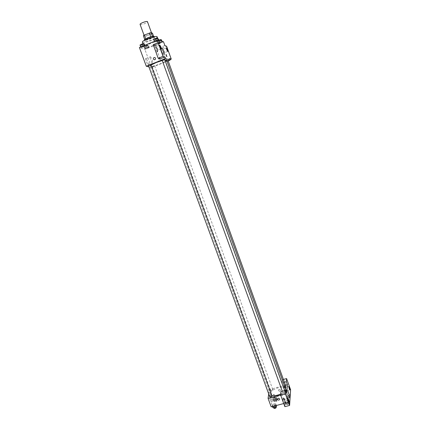 <?xml version="1.0" encoding="UTF-8"?>
<svg xmlns="http://www.w3.org/2000/svg" width="430" height="430" viewBox="0 0 430 430"><rect width="100%" height="100%" fill="white"/><g stroke="black" fill="none" stroke-linecap="round" stroke-linejoin="round"><path stroke-width="0.32" stroke-dasharray="2.15 1.61" d="M140.089 24.402C140.648 24.838 142.217 24.564 144.802 23.58C146.592 22.801 147.485 22.183 147.469 21.715M148.93 34.932C150.726 34.169 151.618 33.572 151.618 33.148C151.468 32.142 143.727 34.959 144.254 35.824C144.797 36.211 146.356 35.91 148.93 34.932M152.478 36.362L145.738 38.85L144.765 39.571L146.184 40.146L144.808 36.373L143.378 35.76M146.184 40.146L152.865 37.727L151.494 33.954L152.478 33.223M151.494 33.954L144.808 36.373M152.494 36.405L153.849 37.012L153.58 36.26M147.915 39.753L146.539 35.986M152.865 37.727L153.849 37.012M154.225 36.496C154.881 37.62 144.636 41.35 144.416 40.065M154.526 37.614C153.295 36.846 144.206 40.35 144.878 41.328C145.582 41.807 147.657 41.398 151.086 40.097C153.472 39.087 154.671 38.308 154.682 37.759L154.526 37.614M142.421 42.21C143.491 42.93 146.592 42.317 151.731 40.366C155.311 38.85 157.111 37.679 157.133 36.856M153.548 45.354C157.127 43.849 158.933 42.699 158.96 41.909C158.74 40.06 143.249 45.704 144.265 47.257C145.319 47.934 148.409 47.3 153.548 45.354M163.529 41.807L144.883 49.369L139.395 47.472M159.637 42.371L161.669 41.764L162.191 41.995L158.67 43.425L158.138 43.199L161.669 41.764L162.191 41.995L158.67 43.425L158.138 43.199L159.637 42.371L158.842 40.173L159.439 39.995M157.154 41.307L155.079 41.925L154.52 41.688L158.132 40.216L158.681 40.458L155.079 41.925L154.52 41.688L156.047 40.834L158.132 40.216L158.681 40.458L157.154 41.307L156.343 39.076L154.268 39.689L153.703 39.447M143.507 46.859L141.427 47.477L140.82 47.268L144.399 45.806L144.996 46.026L141.427 47.477L140.82 47.268L142.308 46.429L144.399 45.806L144.996 46.026L143.507 46.859L142.696 44.639L140.615 45.258L140.003 45.037M147.35 48.235L145.319 48.843L144.743 48.638L146.205 47.827L148.243 47.219L148.807 47.424L145.319 48.843L144.743 48.638L146.205 47.827L148.243 47.219L148.807 47.424L147.35 48.235L146.555 46.069L144.528 46.671L143.948 46.461L147.447 45.037L148.017 45.252L146.555 46.069M160.078 58.899L155.192 45.456L160.025 43.5M154.456 45.72C153.419 45.166 155.536 51.288 156.649 52.078C157.966 53.261 155.81 46.698 154.59 45.806L154.456 45.72M155.192 45.456L153.23 44.682M155.665 45.225L155.805 45.311C157.014 46.209 159.17 52.772 157.864 51.589C156.756 50.799 154.639 44.672 155.665 45.225M156.353 48.273L157.455 50.337C157.805 50.503 157.756 49.939 157.321 48.638L156.219 46.569C155.875 46.402 155.918 46.967 156.353 48.273M145.851 58.453C144.797 57.996 146.85 63.93 147.99 64.64C149.334 65.725 147.253 59.34 146.001 58.534L145.851 58.453M168.162 60.899L151.527 67.526L144.883 49.369M151.527 67.526L148.925 66.886M150.231 56.696L150.371 56.771C151.596 57.593 153.687 63.989 152.37 62.887C151.252 62.167 149.199 56.222 150.231 56.696M160.476 59.727C159.885 58.813 159.234 58.754 158.514 59.55C158.45 61.227 159.084 61.608 160.411 60.705L160.476 59.727L160.411 60.705C159.084 61.608 158.45 61.227 158.514 59.55C159.234 58.754 159.885 58.813 160.476 59.727M160.197 47.434L161.986 48.144L166.636 60.979L164.905 60.431L160.197 47.434L164.878 45.542M164.905 60.431L169.587 58.566M161.32 48.407C160.374 47.891 162.406 53.772 163.422 54.486C164.625 55.572 162.551 49.289 161.444 48.483L161.32 48.407M162.481 47.94L162.604 48.015C163.706 48.827 165.781 55.11 164.588 54.019C163.572 53.298 161.54 47.424 162.481 47.94M163.158 50.853L164.196 52.82C164.507 52.965 164.453 52.422 164.04 51.186L163.002 49.219C162.69 49.068 162.744 49.611 163.158 50.853M166.636 60.979L169.979 59.652M161.986 48.144L166.62 46.273M166.05 54.476L166.921 56.679M153.134 66.209L152.242 66.725L154.65 65.855L153.134 66.209M162.191 60.34L164.663 59.431M166.84 60.754L165.609 61.404L168.023 60.522M148.522 65.79L150.984 64.898M151.048 65.064L150.113 66.118C151.226 66.688 154.666 65.892 160.433 63.726C164.459 62.071 166.518 60.866 166.609 60.114M164.851 59.953L162.25 60.512M271.873 395.514L270.185 394.267C270.104 391.741 272.797 389.58 278.248 387.769C282.225 386.817 284.66 387.118 285.552 388.672M285.257 390.413C284.456 391.698 282.94 392.886 280.704 393.977M271.636 390.623L272.83 389.671C271.862 389.354 271.115 389.628 270.588 390.499L271.636 390.623M284.214 392.246L285.321 392.386C284.778 393.289 284.01 393.568 283.01 393.219L284.214 392.246M284.95 387L283.569 386.968L284.746 386.027L285.832 386.161M269.744 396.799L270.959 395.815L272.029 395.949M285.472 385.167L269.304 389.558L268.691 393.934M280.623 395.003L286.729 393.359M287.95 391.139L288.552 393.273M285.047 400.411L284.547 399.438C284.241 399.508 284.364 400.411 284.907 402.147L285.407 403.12C285.708 403.039 285.59 402.136 285.047 400.411M283.972 398.502L284.262 398.212C285.144 398.82 286.649 405.248 285.692 404.35C284.724 402.786 284.155 400.841 283.972 398.502M282.795 398.814C282.972 401.152 283.542 403.103 284.51 404.662C285.472 405.56 283.977 399.131 283.085 398.524L282.795 398.814M286.025 388.263L285.536 387.306C285.305 388.048 285.584 389.22 286.38 390.816C286.66 390.746 286.541 389.897 286.025 388.263M284.993 386.398L285.257 386.14C286.079 386.704 287.557 392.832 286.665 391.993C285.74 390.483 285.187 388.618 284.993 386.398M283.87 386.704C284.053 388.924 284.606 390.789 285.531 392.294C286.428 393.133 284.961 387.005 284.133 386.446L283.87 386.704M285.859 394.181L281.779 382.926L282.085 379.819L286.117 390.956L285.859 394.181L272.319 397.815L271.19 406.866M282.085 379.819L283.402 379.454M286.117 390.956L290.605 389.741M281.779 382.926L284.402 382.211M284.87 406.678L285.149 403.163L280.94 391.579M287.326 400.33L285.547 401.287L285.466 402.281L287.181 402.313L288.965 401.346L289.035 400.357L287.326 400.325L285.547 401.287L285.466 402.281L287.181 402.313L288.971 401.351L289.035 400.357L287.326 400.33L288.019 402.238L286.24 403.2L286.165 404.2L287.88 404.238L289.664 403.27L289.729 402.276L288.019 402.238M273.974 406.13L273.867 405.845L275.662 404.883L275.775 403.883L274.103 403.845L272.314 404.802L272.195 405.807L273.867 405.85L275.662 404.883L275.775 403.883L274.103 403.845L272.319 404.807M274.625 399.341L276.377 398.406L276.485 397.449L274.851 397.427L273.104 398.357L272.986 399.314L274.625 399.346L276.382 398.406L276.485 397.449L274.851 397.427L273.104 398.357L272.986 399.314L274.625 399.341L275.313 401.217L277.065 400.282L277.167 399.319L275.528 399.293L273.786 400.222L273.668 401.19L275.313 401.217M288.331 397.745L290.083 396.804L290.142 395.853L288.465 395.831L286.729 396.761L286.654 397.718L288.331 397.745L287.648 395.858L289.401 394.923L289.465 393.971L287.788 393.955L286.047 394.885L285.971 395.837L287.648 395.858L289.401 394.923L289.465 393.971L287.788 393.955L286.052 394.89M283.725 403.539L285.149 403.163M270.196 399.9L271.05 401.496C272.05 402.346 270.642 396.062 269.707 395.498C269.159 395.627 269.32 397.1 270.196 399.9M272.319 397.815L269.304 389.558M274.464 398.76C273.587 395.949 273.41 394.482 273.948 394.358C274.856 394.928 276.291 401.217 275.308 400.362L274.464 398.76M280.478 390.053C279.565 389.069 278.887 389.161 278.446 390.338C279.237 391.579 279.935 391.569 280.532 390.3L280.532 390.3C279.935 391.569 279.237 391.579 278.446 390.338C278.887 389.161 279.565 389.069 280.478 390.053M275.485 399.696L276.538 399.841C276.017 400.733 275.275 401.007 274.302 400.663L275.485 399.696M277.065 400.282L276.382 398.406M277.167 399.319L276.485 397.449M275.528 399.293L274.851 397.427M273.786 400.222L273.104 398.357M273.668 401.19L272.986 399.314M275.872 400.765L276.931 400.91C276.409 401.803 275.662 402.077 274.695 401.733L275.872 400.765M276.469 405.791L274.797 405.748L273.012 406.71L272.894 407.715M274.748 406.173L275.823 406.329C275.302 407.253 274.539 407.538 273.544 407.178L274.748 406.173M275.931 405.608L275.662 404.883M276.361 405.495L275.775 403.883M274.797 405.748L274.103 403.845M273.012 406.71L272.314 404.802L272.195 405.807L273.867 405.845M272.459 406.527L272.195 405.807M273.942 408.263L275.146 407.258L276.227 407.42M288.439 396.234L289.53 396.385C289.003 397.272 288.25 397.54 287.272 397.186L288.439 396.234M290.083 396.804L289.401 394.923M290.142 395.853L289.465 393.971M288.465 395.831L287.788 393.955M286.729 396.761L286.047 394.885L285.971 395.837L287.648 395.858M286.654 397.718L285.971 395.837M288.826 397.304L289.917 397.454C289.39 398.347 288.643 398.615 287.665 398.261L288.826 397.304M287.987 402.663L289.1 402.824C288.568 403.748 287.804 404.023 286.799 403.652L287.987 402.663M287.88 404.238L287.181 402.313M289.664 403.27L288.971 401.351M289.729 402.276L289.035 400.357M286.24 403.2L285.547 401.287M286.165 404.2L285.466 402.281M288.385 403.754L289.498 403.921C288.965 404.845 288.202 405.125 287.197 404.743L288.385 403.754M146.313 45.978L147.194 45.419L144.776 46.295L146.313 45.978M146.205 47.827L145.404 45.645M148.243 47.219L147.447 45.037M148.807 47.424L148.017 45.252M145.319 48.843L144.528 46.671M144.743 48.638L143.948 46.461M146.313 45.967L147.189 45.408L144.77 46.284L146.313 45.967M144.179 43.801L142.696 44.639M142.443 44.543L143.335 43.967L140.857 44.865L143.33 43.957L140.852 44.854L142.438 44.537M144.399 45.806L144.281 45.478M144.996 46.026L144.727 45.295M141.427 47.477L140.615 45.258M140.82 47.268L140.701 46.94M161.4 39.807L157.88 41.237L157.342 41.011L158.842 40.173M159.68 40.544L160.589 39.963L158.159 40.85L159.68 40.544M161.669 41.764L161.336 40.834M162.191 41.995L161.857 41.065M160.691 42.823L159.901 40.64M158.67 43.425L157.88 41.237M158.138 43.199L157.342 41.011M159.675 40.533L160.583 39.952L158.159 40.839L159.675 40.533M157.869 38.216L156.343 39.076M156.111 38.969L157.031 38.378L154.547 39.286L157.025 38.367L154.542 39.275L156.106 38.963M158.132 40.216L158.014 39.888M158.681 40.458L158.412 39.721M155.079 41.925L154.268 39.689M154.52 41.688L154.397 41.361M144.039 35.228L144.254 35.824M151.478 32.761L151.618 33.148M154.682 37.759L154.3 36.711M144.878 41.328L144.491 40.28M158.96 41.909L157.579 38.087M144.265 47.257L142.986 43.752M156.649 52.078L157.864 51.589M154.59 45.806L155.805 45.311M159.643 45.182L156.219 46.569M161.105 48.864L157.455 50.337M147.99 64.64L152.37 62.887M146.001 58.534L150.371 56.771M163.422 54.486L164.588 54.019M161.444 48.483L162.604 48.015M166.297 47.886L163.002 49.219M167.684 51.417L164.196 52.82M270.185 394.267L150.113 66.118M152.242 66.725L270.588 390.499M154.65 65.855L272.83 389.671M285.321 392.386L284.66 390.574M283.01 393.219L282.284 391.214M283.569 386.968L165.609 61.404M287.933 398.535L284.547 399.438M288.944 402.179L285.407 403.12M284.51 404.662L285.692 404.35M283.085 398.524L284.262 398.212M288.793 386.425L285.536 387.306M289.777 389.902L286.38 390.816M285.531 392.294L286.665 391.993M284.133 386.446L285.257 386.14M271.05 401.496L275.308 400.362M269.707 395.498L273.948 394.358M276.931 400.91L276.538 399.841M274.695 401.733L274.302 400.663M276.055 406.963L275.823 406.329M273.749 407.737L273.544 407.178M289.917 397.454L289.53 396.385M287.665 398.261L287.272 397.186M289.498 403.921L289.1 402.824M287.197 404.743L286.799 403.652"/><path stroke-width="0.64" d="M151.478 32.761L147.469 21.715C147.286 20.613 139.524 23.44 140.089 24.402L144.039 35.228M145.722 38.813L144.346 35.034L143.378 35.76L144.738 39.49M144.346 35.034L151.107 32.589L152.478 33.223L153.58 36.26M152.478 36.362L151.107 32.589M144.491 40.28L144.416 40.065C143.738 39.071 152.833 35.566 154.064 36.346L154.3 36.711M150.742 36.765L149.361 32.97M157.579 38.087L157.133 36.856C156.88 34.921 141.368 40.571 142.421 42.21L142.986 43.752M148.925 66.886L146.275 66.236L139.395 47.472L158.627 39.635L163.529 41.807L164.878 45.542L166.62 46.273L171.264 59.136L169.587 58.566L170.14 60.109L168.162 60.899M153.402 59.012L153.478 57.991C154.838 57.066 155.493 57.464 155.44 59.184C154.698 60.017 154.021 59.963 153.402 59.012C154.021 59.963 154.698 60.017 155.44 59.184C155.493 57.464 154.838 57.066 153.478 57.991L153.402 59.012M158.627 39.635L160.025 43.5L158.122 42.699L153.23 44.682L158.181 58.297L160.078 58.899L164.905 56.964L165.48 58.566L170.14 60.109M146.275 66.236L165.48 58.566M160.954 47.166L159.863 45.096C159.541 45.72 159.949 46.977 161.105 48.864C161.444 49.036 161.395 48.472 160.954 47.166M158.181 58.297L163.067 56.341L164.905 56.964M158.122 42.699L163.067 56.341M167.523 49.783L166.496 47.811C166.216 48.434 166.614 49.638 167.684 51.417C167.99 51.568 167.936 51.025 167.523 49.783M169.979 59.652L171.264 59.136M166.883 56.679L166.835 56.647C166.19 55.583 165.958 54.868 166.136 54.502L166.883 56.679M166.921 56.679L166.05 54.476M284.66 390.574L164.663 59.431L163.12 59.786L162.191 60.34L282.284 391.214M284.95 387L285.832 386.161L168.023 60.522L166.84 60.754M149.42 65.258L148.522 65.79L269.744 396.799C270.733 397.137 271.497 396.852 272.029 395.949L150.984 64.898L149.42 65.258M162.25 60.512L156.24 62.527L151.048 65.064M285.257 390.413L285.552 388.672L166.609 60.114L164.851 59.953M280.704 393.977C277.259 395.509 274.313 396.019 271.873 395.514M287.396 384.646L286.729 393.359L285.627 390.316L285.348 393.692L289.605 405.425L290.605 389.741L286.579 378.588L286.326 381.69L287.396 384.646L285.472 385.167M268.691 393.934L268.073 398.368L280.623 395.003M288.552 393.273L287.95 391.139M288.573 399.47C289.116 401.201 289.239 402.104 288.944 402.179C288.111 400.486 287.82 399.26 288.073 398.492L288.573 399.47M289.406 387.349C289.922 388.983 290.046 389.833 289.777 389.902C288.987 388.301 288.702 387.129 288.922 386.393L289.406 387.349M283.402 379.454L286.579 378.588M284.402 382.211L286.326 381.69M285.627 390.316L280.94 391.579L280.607 394.966L284.87 406.678L289.605 405.425M280.607 394.966L285.348 393.692M268.073 398.368L271.19 406.866L283.725 403.539M277.554 399.448L277.5 399.19C278.119 397.9 278.833 397.89 279.65 399.158C279.199 400.373 278.5 400.47 277.554 399.448C278.5 400.47 279.199 400.373 279.65 399.158C278.833 397.884 278.119 397.9 277.5 399.19L277.554 399.448M272.459 406.527L272.894 407.715L274.571 407.758L276.361 406.796L276.361 405.495M274.571 407.758L273.974 406.13M276.361 406.796L275.931 405.608M276.055 406.963L276.227 407.42C275.7 408.349 274.937 408.629 273.942 408.263L273.749 407.737M140.701 46.94L140.003 45.037L141.492 44.193L143.582 43.575L144.179 43.801L144.727 45.295M142.26 46.3L141.492 44.193M144.281 45.478L143.582 43.575M159.439 39.995L160.879 39.571L161.4 39.807L161.857 41.065M161.336 40.834L160.879 39.571M154.397 41.361L153.703 39.447L155.23 38.587L157.321 37.969L157.869 38.216L158.412 39.721M155.999 40.705L155.23 38.587M158.014 39.888L157.321 37.969"/></g></svg>

